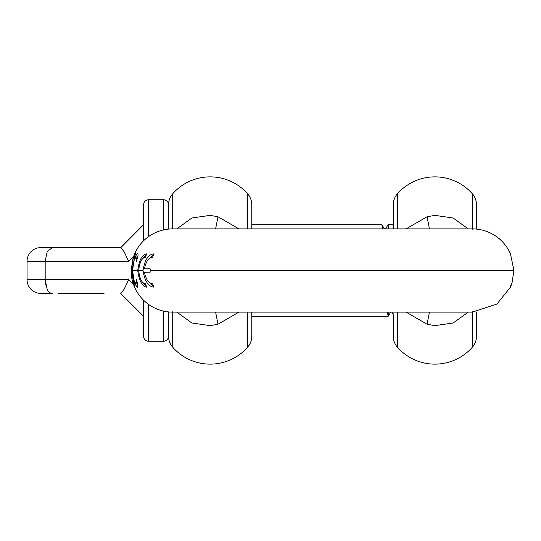 <?xml version="1.0" encoding="UTF-8"?>
<svg xmlns="http://www.w3.org/2000/svg" width="541" height="541" viewBox="0 0 541 541"><rect width="100%" height="100%" fill="white"/><g stroke="black" fill="none" stroke-linecap="round" stroke-linejoin="round"><path stroke-width="0.81" d="M511.975 283.153L513.943 270.5L511.982 283.153L510.508 287.095L496.976 304.042L472.34 312.116L172.707 312.116A41.616 41.616 0 0 1 131.091 270.5L133.093 257.753L134.006 257.753L135.507 253.81L134.601 253.81L133.113 257.753M133.187 257.753L131.186 270.5L134.648 287.109L131.335 270.5L133.336 257.753L134.006 257.753M136.028 256.995L136.352 261.371L137.975 256.028L138.036 254.081L137.563 253.222L134.493 257.807L132.119 270.493L134.54 283.328L137.515 287.697L137.921 284.837L136.332 279.555L135.98 283.869L134.1 280.549L132.538 270.493L134.094 260.424L136.028 256.995L137.617 256.995M137.718 270.5C139.118 280.948 142.134 286.5 146.753 287.149L145.346 283.734C141.857 283.2 139.632 278.791 138.672 270.5C139.632 262.216 141.857 257.807 145.346 257.266L146.753 253.851C142.141 254.486 139.125 260.032 137.718 270.5L131.335 270.5M143.04 270.5C144.697 281.117 148.349 286.662 153.996 287.149L152.535 283.734C148.721 283.464 146.016 279.623 144.427 272.204L150.168 272.204L150.168 268.796L144.427 268.796C146.002 261.398 148.701 257.557 152.535 257.266L153.996 253.851C148.362 254.317 144.711 259.869 143.04 270.5L138.672 270.5M393.273 313.8L393.273 336.218A16.649 16.649 0 0 0 397.432 347.227A49.941 49.941 0 0 0 472.34 347.227L472.34 311.778M429.446 312.116L427.059 324.235L434.883 325.621L453.115 323.024L468.249 312.116M427.059 324.235L406.088 312.116M393.273 228.884L393.273 204.782A16.649 16.649 0 0 1 397.432 193.773A49.941 49.941 0 0 1 472.34 193.773A16.649 16.649 0 0 1 476.499 204.782L476.499 229.093M168.542 336.218A16.649 16.649 0 0 0 172.707 347.227A49.941 49.941 0 0 0 247.616 347.227A16.649 16.649 0 0 0 251.775 336.218L251.775 312.116L251.775 320.644L251.775 316.275L388.188 316.275L389.053 312.116M238.96 312.116L217.989 324.235L215.602 312.116M176.792 312.116L191.899 323.011L210.158 325.621L217.989 324.235M168.542 204.782A16.649 16.649 0 0 1 172.707 193.773A49.941 49.941 0 0 1 247.616 193.773A16.649 16.649 0 0 1 251.775 204.782L251.775 228.884L251.775 220.356L251.775 224.725L381.885 224.725L382.744 228.884M215.602 228.884L217.989 216.765L238.96 228.884M217.989 216.765L210.158 215.379L191.933 217.976L176.799 228.884M142.682 282.246L146.361 286.284M146.361 254.716L142.682 258.754M153.745 254.385L147.287 260.836M147.287 280.164L153.745 286.615M510.447 253.797L513.943 270.5L510.461 253.797A41.616 41.616 0 0 0 472.334 228.884L172.707 228.884A41.616 41.616 0 0 0 134.581 253.81L135.507 253.81M134.493 257.807L135.25 257.807M135.98 283.869L137.57 283.869M510.21 287.095L511.698 283.153M406.088 228.884L427.059 216.765L429.446 228.884M468.249 228.884L453.142 217.989L434.883 215.379L427.059 216.765M476.499 312.116L476.499 336.218A16.649 16.649 0 0 1 472.34 347.227M476.499 228.126L476.499 225.739M387.322 312.116L388.188 316.275M385.618 228.884L388.025 224.725L388.891 228.884M388.032 224.725L393.273 224.725M168.542 229.093L168.542 204.748A4.991 4.991 0 0 0 163.551 199.751L148.565 199.751A4.991 4.991 0 0 0 143.575 204.748L143.575 231.311M168.542 311.907L168.542 336.252A4.991 4.991 0 0 1 163.551 341.249L148.565 341.249L148.565 304.4M58.259 293.391L104.041 293.391M81.15 247.609L58.259 247.609L81.15 247.609M120.819 293.391L124.065 289.367L128.663 279.656L27.05 279.656A13.735 13.735 90 0 0 40.785 293.391L52.308 293.391C50.178 293.31 48.467 291.971 47.182 289.367L45.18 279.656L45.714 285.012M120.684 247.609L143.575 224.725L120.819 247.609L52.308 247.609L47.182 251.633L45.18 261.344L27.05 261.344A13.735 13.735 90 0 1 40.785 247.609L58.259 247.609M104.041 247.609L120.819 247.609L124.072 251.639L128.663 261.344L133.553 256.461M45.18 279.656L45.18 261.344L128.663 261.344M143.575 240.779L143.575 204.748M143.575 224.725L143.575 227.01M143.575 238.446L143.575 240.17M120.684 293.391L143.575 316.275L143.575 336.252L143.575 300.83M143.575 303.826L143.575 309.689M143.575 309.756L143.575 314.328M143.575 336.252A4.991 4.991 0 0 0 148.565 341.249M513.95 270.5L150.127 270.5M397.432 312.116L397.432 347.227M172.707 311.778L172.707 347.227M247.616 312.116L247.616 347.227M172.707 193.773L172.707 228.884M247.616 228.884L247.616 193.773M136.42 258.591L137.096 258.591M134.54 283.328L135.372 283.328M136.4 282.219L137.042 282.219M397.432 193.773L397.432 228.884M472.34 229.222L472.34 193.773M163.551 341.249L163.551 311.095M163.551 229.905L163.551 199.751M148.565 236.6L148.565 199.751M133.519 284.512L128.663 279.656M27.05 261.344L27.05 279.656M391.853 312.116L393.273 314.564M388.337 316.147L390.67 312.116M382.034 224.853L384.367 228.884"/></g></svg>
